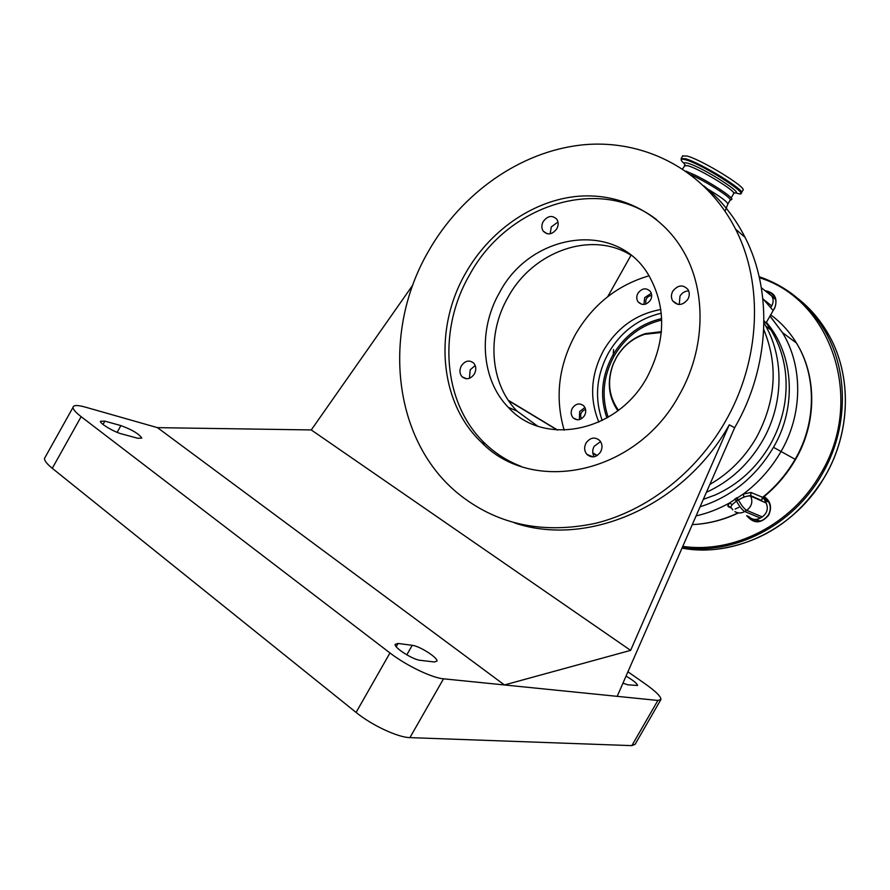 <?xml version="1.0" encoding="UTF-8"?>
<svg xmlns="http://www.w3.org/2000/svg" width="890" height="890" viewBox="0 0 890 890"><rect width="100%" height="100%" fill="white"/><g stroke="black" fill="none" stroke-linecap="round" stroke-linejoin="round"><path stroke-width="1.33" d="M682.597 156.039L686.947 155.995C701.81 159.755 748.356 188.402 742.839 190.315L741.515 192.641M729.978 200.372L731.78 199.427C733.638 197.669 711.789 183.162 695.012 175.108L685.923 171.125M727.92 203.977L730.078 200.194C733.048 199.104 711.477 184.653 694.756 176.62L691.04 174.874M703.334 499.368L715.182 494.985C738.199 484.605 756.433 468.04 769.894 445.256C782.855 422.172 788.039 398.008 785.47 372.754C783.645 357.124 778.828 342.895 770.996 330.045L766.156 322.903M700.085 506.777C731.168 496.92 755.632 477.096 773.488 447.325C797.307 406.93 793.646 354.064 766.39 322.347M763.965 322.981C784.413 356.134 784.101 403.926 762.307 441.162C748.535 464.48 729.911 481.523 706.438 492.27M763.765 329.556C778.427 365.045 775.924 401.145 756.255 437.847C744.585 457.783 729.121 473.313 709.864 484.438M564.16 430.182C554.715 397.396 558.575 365.289 575.752 333.861C593.174 304.336 617.615 284.978 649.088 275.789M572.359 408.176C575.841 403.515 579.635 402.747 583.762 405.873C586.087 408.688 586.354 411.925 584.541 415.574C581.103 420.191 577.321 420.992 573.227 417.955C570.824 415.141 570.535 411.881 572.359 408.176M598.837 422.116C589.158 398.208 590.815 374.178 603.798 350.026C617.371 327.431 636.383 313.936 660.836 309.52M637.941 293.222C641.99 288.093 646.118 287.481 650.334 291.408C652.058 294.045 652.103 296.937 650.49 300.064C646.474 305.159 642.369 305.793 638.163 301.966C636.383 299.318 636.306 296.403 637.941 293.222M579.368 419.624L579.679 411.525L584.908 407.486M643.926 304.48L644.683 297.638L651.291 293.266M651.669 295.469C647.508 296.07 645.528 298.528 645.74 302.845L646.107 303.946M661.281 313.202C638.686 318.52 621.131 331.67 608.615 352.685C596.445 375.102 594.309 397.708 602.185 420.514M661.659 318.576C640.733 323.471 624.469 335.652 612.854 355.121C601.584 375.903 599.604 396.862 606.913 417.977M661.715 320.044C641.345 324.95 625.503 336.898 614.189 355.878C603.186 376.136 601.184 396.595 608.181 417.243M617.604 410.935L617.504 410.312M660.825 331.647L661.415 331.403M661.392 331.692L645.339 333.617C632.979 337.744 623.323 345.698 616.358 357.491L613.232 363.91C606.78 381.131 608.315 396.751 617.827 410.768M661.315 332.515L644.638 334.306C632.601 338.311 623.189 346.065 616.414 357.546L613.366 363.799C606.958 381.031 608.66 396.517 618.494 410.257M755.098 521.184L752.573 518.992M747.722 516.055L748.935 517.646C756.01 523.365 762.508 522.441 768.437 514.865C771.174 509.469 770.807 504.463 767.347 499.835L763.676 496.932M764.132 496.553C770.662 501.148 772.186 507.311 768.704 515.065C761.184 523.843 753.841 524.032 746.677 515.633M773.054 310.454L774.155 308.819C776.447 304.491 776.514 300.353 774.356 296.415L770.773 292.832L765.878 291.341M763.297 497.477L765.089 497.777M585.609 409.6L584.674 409.823C580.814 411.87 579.735 414.851 581.437 418.767M765 290.652C775.045 292.532 778.183 298.617 774.422 308.908M592.773 452.799L597.246 455.491M597.023 455.636L592.818 453.11M703.89 185.91C720.833 199.616 734.539 216.737 745.008 237.274C773.076 291.653 769.761 367.559 734.651 427.734L617.193 696.347L657.888 700.452L660.947 699.484C661.048 696.614 655.897 691.486 645.517 684.098L627.928 671.794M469.442 378.306L470.187 369.839L475.193 365.478M537.504 426.043L516.912 411.002C489.723 383.49 486.474 334.262 508.146 297.038C532.932 251.292 591.65 230.132 631.277 255.419M594.22 456.748C592.25 453.488 592.217 450.029 594.108 446.368L600.55 441.585M550.165 233.803L551.299 226.928L557.974 221.988M679.248 304.514L679.982 296.114C682.107 292.721 685.011 290.986 688.704 290.919M428.424 251.336C461.32 193.397 520.094 151.534 582.082 144.925C643.904 138.562 705.514 169.879 735.585 229.186C763.92 284.244 760.461 361.262 724.816 422.394C695.457 473.257 646.596 510.76 595.499 523.331C541.843 534.556 495.719 524.355 457.115 492.726C391.923 438.425 382.066 331.013 428.424 251.336M514.531 522.908C587.122 547.595 683.631 506.632 729.277 424.819L734.651 427.734M461.332 365.868C459.262 370.073 459.529 373.733 462.144 376.837C466.527 380.086 470.61 379.118 474.392 373.945C476.439 369.795 476.206 366.168 473.669 363.064C469.264 359.716 465.147 360.65 461.332 365.868M499.657 292.354C477.797 329.945 480.989 379.63 508.335 407.364C543.189 446.736 617.015 432.774 647.019 377.393C666.132 340.458 666.499 306.071 648.109 274.209C615.48 219.841 530.64 232.991 499.657 292.354M586.065 442.986C583.951 447.225 584.229 451.03 586.91 454.412C591.806 458.339 596.356 457.516 600.572 451.953C602.663 447.781 602.419 444.01 599.849 440.65C594.932 436.578 590.337 437.357 586.065 442.986M543.223 221.532C541.387 225.092 541.409 228.318 543.289 231.222C547.806 235.405 552.312 234.604 556.784 228.819C558.597 225.315 558.597 222.122 556.795 219.229C552.256 214.946 547.739 215.714 543.223 221.532M672.807 291.152C671.004 294.601 670.971 297.85 672.707 300.909C677.691 306.093 682.752 305.548 687.881 299.251C689.661 295.869 689.728 292.665 688.07 289.628C683.086 284.299 678.002 284.811 672.807 291.152M656.586 219.608C598.792 174.829 506.899 205.323 469.531 274.966C437.257 330.446 442.975 404.372 485.517 443.954C495.808 453.722 507.623 461.176 520.962 466.327M465.77 272.885C433.363 328.599 439.037 402.803 481.701 442.53C532.398 495.207 635.883 474.57 678.792 395.828C705.681 349.681 706.938 291.041 683.209 250.902C660.413 211.687 617.304 191.461 573.928 196.701C530.473 202.141 489.133 231.823 465.77 272.885M729.277 424.819L630.621 650.379L504.43 684.955L617.193 696.347M630.621 650.379L311.266 429.937L412.86 284.978M311.266 429.937L157.463 427.645L85.329 407.119C77.43 404.928 73.325 405.028 73.002 407.409C73.047 409.422 75.761 412.515 81.135 416.676L389.965 652.948C405.974 665.397 432.051 677.935 443.509 678.814L504.43 684.955L157.463 427.645M398.064 643.448L395.16 644.327C393.881 647.664 412.96 659.802 420.358 660.335L434.309 661.982L436.945 661.136C438.158 657.855 419.579 645.995 412.215 645.317L398.064 643.448L396.206 646.707M137.694 438.258L141.822 438.091C138.918 433.797 131.942 429.636 120.907 425.598L104.853 421.137L100.403 421.293C99.825 423.551 114.087 432.017 121.719 433.931L137.694 438.258M45.334 456.915L44.5 458.417C44.389 460.709 46.981 464.002 52.276 468.307L356.089 712.434C371.82 725.306 398.041 737.51 409.923 737.621L631.844 745.631L635.115 744.296L660.669 699.963M622.956 683.164L627.817 684.822L637.585 685.467C637.084 683.442 633.235 680.327 626.037 676.122M557.251 430.026L508.513 400.645M508.257 400.255L557.607 430.048M763.987 320.734L766.012 323.003L773.154 310.577L762.852 298.628M766.012 323.003L763.987 321.924M731.313 508.079L727.731 506.021L729.489 502.972L743.228 494.084L751.015 492.47L762.997 497.477C776.091 486.952 786.938 474.292 795.538 459.496L795.137 459.284C816.531 422.817 816.709 375.88 796.461 343.062C789.608 331.792 781.019 322.391 770.696 314.849M762.385 498.244L761.662 500.514L750.359 495.463L743.973 496.932L736.453 501.07L732.203 504.563L730.701 507.089L732.826 509.914M770.017 316.039L782.421 332.537C803.103 366.179 802.936 414.05 780.997 451.575C771.163 468.507 758.569 482.669 743.228 494.084L743.973 496.932M751.015 492.47L750.715 496.119C748.012 495.474 743.895 496.72 738.377 499.857C741.426 505.375 744.196 508.869 746.665 510.337L744.73 511.516C742.26 510.059 739.501 506.577 736.453 501.07L734.817 498.912M763.22 497.299L766.19 503.039C768.459 508.624 767.147 513.241 762.263 516.901L760.372 518.047C756.01 520.305 752.128 519.782 748.701 516.467M764.132 499.145L768.637 501.693M760.36 521.073L755.287 519.449M768.66 293.11L771.897 296.147C773.588 299.24 773.532 302.489 771.741 305.893L770.684 307.718M771.875 296.114L775.446 298.884M767.135 292.343L767.77 292.654M769.961 316.117L782.421 332.537L796.461 343.062C817.087 376.159 816.864 423.195 795.538 459.496M696.102 515.9C707.639 513.285 718.775 508.969 729.489 502.972L732.203 504.563M613.154 355.299L613.555 349.559M681.095 158.609L685.389 158.72C700.219 162.536 746.788 191.161 741.303 193.008L740.291 193.497M684.188 163.582C679.804 159.599 680.205 158.32 685.411 159.722C704.58 164.928 758.414 200.584 735.752 192.874M685.378 165.24C683.142 162.826 683.976 162.169 687.881 163.27C703.311 167.431 748.557 196.69 733.482 192.629M684.377 165.718L687.937 165.763C700.074 169 737.988 192.262 733.594 193.731L731.157 197.981M725.072 211.186L727.764 204.255C728.053 202.23 720.844 196.846 706.126 188.113M826.699 333.194L819.011 321.668M682.018 548.118C734.45 558.086 795.482 528.593 825.008 476.217C850.929 432.051 851.941 375.502 828.768 334.863C820.758 320.645 810.59 308.63 798.263 298.818M682.274 547.517C734.028 555.494 792.979 525.79 821.915 474.537C847.981 430.115 849.027 373.255 825.753 332.426C809.922 305.092 787.728 286.513 759.159 276.69C787.706 286.536 809.911 305.103 825.753 332.426L828.768 334.863C851.997 375.547 850.973 432.106 825.063 476.25C798.697 518.803 762.53 543.134 716.561 549.208M682.775 546.382C733.983 553.925 792.056 524.421 820.636 473.803C865.759 399.655 831.104 299.363 759.404 277.747M412.215 645.317L406.786 654.851M81.135 416.676L52.276 468.307M389.965 652.948L356.089 712.434M443.509 678.814L409.923 737.621M104.853 421.137L103.006 424.43M120.907 425.598L117.135 432.34M657.888 700.452L631.844 745.631M761.662 500.514L762.307 497.588C775.524 486.986 786.471 474.214 795.137 459.284L773.488 447.325M766.19 503.039L750.715 496.119C753.018 501.838 751.672 506.577 746.665 510.337L762.263 516.901M734.895 511.628C738.099 513.43 741.381 513.385 744.73 511.516L760.372 518.047M736.141 498.066L737.799 500.213L738.377 499.857L736.698 497.699M738.778 507.378L735.162 509.08M762.619 497.844L763.698 498.333M771.741 305.893L763.698 299.607M727.731 506.021L730.701 507.089M728.621 506.955L730.679 507.044M692.287 524.611C707.984 523.887 723.27 519.96 738.144 512.84M681.239 160.211L681.284 158.342L682.83 155.639M682.585 168.855L685.189 165.24M607.736 296.67L631.01 255.252M770.996 330.045L765.856 326.241M573.227 417.955L577.399 419.813M638.163 301.966L641.846 304.347M644.638 334.306L645.339 333.617M748.935 517.646L752.762 519.215M745.008 237.274L735.585 229.186M466.616 378.784L462.144 376.837M516.912 411.002L508.335 407.364M593.04 456.904L586.91 454.412M547.183 233.77L543.289 231.222M677.824 304.38L672.707 300.909M485.517 443.954L481.701 442.53M73.002 407.409L44.5 458.417M762.786 497.655L762.363 499.023L762.14 497.733M768.915 502.216L764.766 500.347M761.351 287.737L771.897 296.147M775.591 299.385L772.186 296.682M738.522 512.896C724.927 519.382 710.921 523.198 696.503 524.344"/></g></svg>
